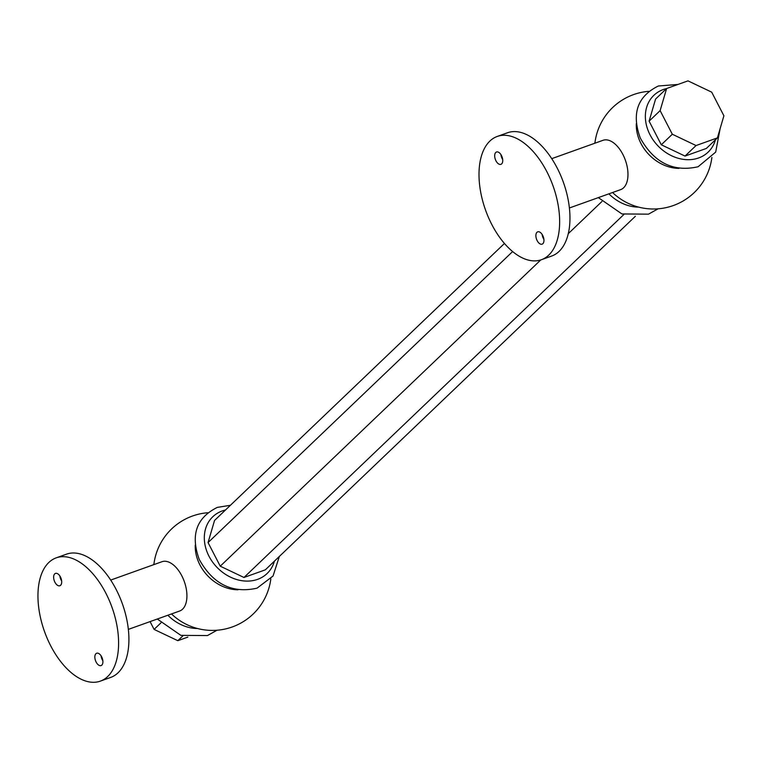 <?xml version="1.0" encoding="UTF-8"?>
<svg xmlns="http://www.w3.org/2000/svg" width="762" height="762" viewBox="0 0 762 762"><rect width="100%" height="100%" fill="white"/><g stroke="black" fill="none" stroke-linecap="round" stroke-linejoin="round"><path stroke-width="1.14" d="M543.897 239.354A6.544 3.581 70.3 0 1 543.354 238.42A6.544 3.581 70.3 0 1 542.134 234.439M502.691 159.525A6.544 3.581 70.3 0 1 502.148 158.582A6.544 3.581 70.3 0 1 500.929 154.6M102.851 660.759A6.544 3.581 70.3 0 1 102.308 659.825A6.544 3.581 70.3 0 1 101.089 655.844M61.646 580.93A6.544 3.581 70.3 0 1 61.103 579.996A6.544 3.581 70.3 0 1 59.884 576.005M542.677 235.372A6.544 3.581 -109.7 0 0 537.715 231.839A6.544 3.581 -109.7 0 0 537.162 240.64A6.544 3.581 -109.7 0 0 542.125 244.164A6.544 3.581 -109.7 0 0 542.677 235.372M501.472 155.534A6.544 3.581 -109.7 0 0 496.51 152A6.544 3.581 -109.7 0 0 495.957 160.801A6.544 3.581 -109.7 0 0 500.92 164.335A6.544 3.581 -109.7 0 0 501.472 155.534M96.117 662.045A6.544 3.581 70.3 0 1 96.669 653.244A6.544 3.581 70.3 0 1 101.632 656.777A6.544 3.581 70.3 0 1 101.079 665.578A6.544 3.581 70.3 0 1 96.117 662.045M54.912 582.206A6.544 3.581 70.3 0 1 55.464 573.415A6.544 3.581 70.3 0 1 60.427 576.939A6.544 3.581 70.3 0 1 59.874 585.74A6.544 3.581 70.3 0 1 54.912 582.206M497.253 136.446L507.568 132.75A65.475 35.852 70.3 0 1 557.203 168.059A65.475 35.852 70.3 0 1 551.707 256.032L541.382 259.728A65.475 35.852 70.3 0 1 491.757 224.419A65.475 35.852 70.3 0 1 497.253 136.446A65.475 35.852 70.3 0 1 546.887 171.745A65.475 35.852 70.3 0 1 541.382 259.728M569.395 207.978L620.668 189.624A26.184 14.335 -109.7 0 0 622.868 154.429A26.184 14.335 -109.7 0 0 603.009 140.303L551.745 158.658M636.308 123.692A39.281 31.937 46.3 0 0 640.966 143.485A39.281 31.937 46.3 0 0 679.009 168.373M638.623 207.112A39.281 31.937 -133.7 0 1 608.895 193.834M128.349 629.383L179.622 611.029A26.184 14.335 -109.7 0 0 181.823 575.834A26.184 14.335 -109.7 0 0 161.963 561.718L110.7 580.072M56.207 557.851L66.523 554.155A65.475 35.852 70.3 0 1 116.157 589.464A65.475 35.852 70.3 0 1 110.652 677.437L100.336 681.133A65.475 35.852 70.3 0 1 50.711 645.833A65.475 35.852 70.3 0 1 56.207 557.851A65.475 35.852 70.3 0 1 105.842 593.15A65.475 35.852 70.3 0 1 100.336 681.133M195.262 545.097A39.281 31.937 46.3 0 0 237.963 589.778M601.923 201.511L568.281 233.658M540.782 259.928L220.247 566.185L243.973 577.482L265.338 569.833L635.365 216.284M512.626 251.565L208.055 542.573L220.247 566.185M623.83 214.541L243.973 577.482M504.444 243.469L214.541 520.456L208.055 542.573M197.577 628.517A39.281 31.937 -133.7 0 1 167.84 615.239M150.066 621.601L154.095 629.402L177.822 640.69L187.843 637.108M160.877 622.916L154.095 629.402M182.785 635.956L177.822 640.69M666.617 88.516L655.587 99.05L649.1 121.158L661.292 144.78L685.019 156.077L706.384 148.428L717.413 137.893L723.9 115.786L711.708 92.164L687.981 80.867L666.617 88.516L660.13 110.623L672.322 134.245L696.049 145.542L717.413 137.893M672.322 134.245L661.292 144.78M696.049 145.542L685.019 156.077M660.13 110.623L649.1 121.158M715.451 139.76A39.281 31.937 -133.7 0 1 698.649 157.953A39.281 31.937 -133.7 0 1 650.043 134.817A39.281 31.937 -133.7 0 1 663.331 89.525A39.281 31.937 -133.7 0 1 666.55 88.582M274.406 561.175A39.281 31.937 -133.7 0 1 257.604 579.358A39.281 31.937 -133.7 0 1 208.998 556.222A39.281 31.937 -133.7 0 1 222.285 510.931A39.281 31.937 -133.7 0 1 225.504 509.988M720.109 128.692L715.689 152.095L698.097 166.754C673.313 172.326 654.044 162.744 640.28 138.008C631.393 113.662 637.423 96.317 658.368 85.992L677.961 84.458M658.101 208.817L648.481 214.16L621.935 213.951L598.332 197.615M594.389 143.399L594.96 142.732M157.286 619.02L180.889 635.365L207.435 635.565L217.056 630.222M230.438 505.273L217.322 507.397C196.377 517.731 190.348 535.067 199.234 559.413C212.998 584.159 232.267 593.741 257.051 588.159L273.044 576.024L279.34 556.46M171.507 613.934A58.922 58.922 0 0 0 270.843 578.834M207.693 512.75A58.922 58.922 0 0 0 153.857 564.623M648.748 91.335A58.922 58.922 0 0 0 594.903 143.208M612.553 192.519A58.922 58.922 0 0 0 711.889 157.429M153.343 564.804L153.914 564.137"/></g></svg>
